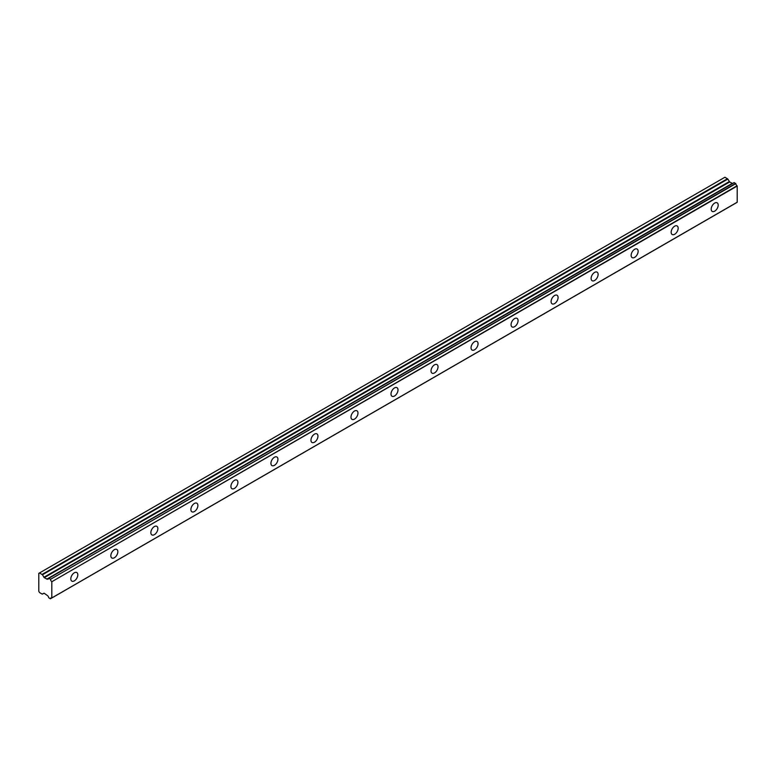 <?xml version="1.0" encoding="UTF-8"?>
<svg xmlns="http://www.w3.org/2000/svg" width="776" height="776" viewBox="0 0 776 776"><rect width="100%" height="100%" fill="white"/><g stroke="black" fill="none" stroke-linecap="round" stroke-linejoin="round"><path stroke-width="1.16" d="M714.686 211.159A4.957 2.861 120 0 0 717.926 206.804A4.957 2.861 120 0 0 717.16 202.827A4.957 2.861 120 0 0 714.686 203.079A4.957 2.861 120 0 0 711.456 207.444A4.957 2.861 120 0 0 712.213 211.411A4.957 2.861 120 0 0 714.686 211.159M74.321 580.875A4.957 2.861 120 0 0 77.552 576.51A4.957 2.861 120 0 0 76.795 572.543A4.957 2.861 120 0 0 74.321 572.785A4.957 2.861 120 0 0 71.082 577.15A4.957 2.861 120 0 0 71.848 581.117A4.957 2.861 120 0 0 74.321 580.875M114.344 557.769A4.957 2.861 120 0 0 117.583 553.404A4.957 2.861 120 0 0 116.817 549.437A4.957 2.861 120 0 0 114.344 549.68A4.957 2.861 120 0 0 111.104 554.045A4.957 2.861 120 0 0 111.87 558.012A4.957 2.861 120 0 0 114.344 557.769M154.366 534.664A4.957 2.861 120 0 0 157.606 530.299A4.957 2.861 120 0 0 156.839 526.332A4.957 2.861 120 0 0 154.366 526.574A4.957 2.861 120 0 0 151.126 530.939A4.957 2.861 120 0 0 151.892 534.907A4.957 2.861 120 0 0 154.366 534.664M194.388 511.559A4.957 2.861 120 0 0 197.628 507.194A4.957 2.861 120 0 0 196.861 503.226A4.957 2.861 120 0 0 194.388 503.469A4.957 2.861 120 0 0 191.158 507.834A4.957 2.861 120 0 0 191.914 511.801A4.957 2.861 120 0 0 194.388 511.559M234.41 488.443A4.957 2.861 120 0 0 237.65 484.088A4.957 2.861 120 0 0 236.884 480.111A4.957 2.861 120 0 0 234.41 480.363A4.957 2.861 120 0 0 231.18 484.728A4.957 2.861 120 0 0 231.937 488.696A4.957 2.861 120 0 0 234.41 488.443M274.432 465.338A4.957 2.861 120 0 0 277.672 460.973A4.957 2.861 120 0 0 276.916 457.006A4.957 2.861 120 0 0 274.432 457.258A4.957 2.861 120 0 0 271.202 461.613A4.957 2.861 120 0 0 271.959 465.59A4.957 2.861 120 0 0 274.432 465.338M314.455 442.233A4.957 2.861 120 0 0 317.694 437.868A4.957 2.861 120 0 0 316.938 433.9A4.957 2.861 120 0 0 314.455 434.143A4.957 2.861 120 0 0 311.225 438.508A4.957 2.861 120 0 0 311.981 442.475A4.957 2.861 120 0 0 314.455 442.233M354.477 419.127A4.957 2.861 120 0 0 357.717 414.762A4.957 2.861 120 0 0 356.96 410.795A4.957 2.861 120 0 0 354.477 411.037A4.957 2.861 120 0 0 351.247 415.402A4.957 2.861 120 0 0 352.003 419.37A4.957 2.861 120 0 0 354.477 419.127M394.499 396.022A4.957 2.861 120 0 0 397.739 391.657A4.957 2.861 120 0 0 396.982 387.69A4.957 2.861 120 0 0 394.499 387.932A4.957 2.861 120 0 0 391.269 392.297A4.957 2.861 120 0 0 392.025 396.264A4.957 2.861 120 0 0 394.499 396.022M434.531 372.916A4.957 2.861 120 0 0 437.761 368.551A4.957 2.861 120 0 0 437.004 364.584A4.957 2.861 120 0 0 434.531 364.827A4.957 2.861 120 0 0 431.291 369.192A4.957 2.861 120 0 0 432.048 373.159A4.957 2.861 120 0 0 434.531 372.916M474.553 349.801A4.957 2.861 120 0 0 477.783 345.446A4.957 2.861 120 0 0 477.027 341.469A4.957 2.861 120 0 0 474.553 341.721A4.957 2.861 120 0 0 471.313 346.086A4.957 2.861 120 0 0 472.07 350.054A4.957 2.861 120 0 0 474.553 349.801M514.575 326.696A4.957 2.861 120 0 0 517.805 322.331A4.957 2.861 120 0 0 517.049 318.364A4.957 2.861 120 0 0 514.575 318.616A4.957 2.861 120 0 0 511.335 322.971A4.957 2.861 120 0 0 512.092 326.948A4.957 2.861 120 0 0 514.575 326.696M554.597 303.591A4.957 2.861 120 0 0 557.828 299.226A4.957 2.861 120 0 0 557.071 295.258A4.957 2.861 120 0 0 554.597 295.501A4.957 2.861 120 0 0 551.358 299.866A4.957 2.861 120 0 0 552.114 303.833A4.957 2.861 120 0 0 554.597 303.591M594.62 280.485A4.957 2.861 120 0 0 597.85 276.12A4.957 2.861 120 0 0 597.093 272.153A4.957 2.861 120 0 0 594.62 272.395A4.957 2.861 120 0 0 591.38 276.76A4.957 2.861 120 0 0 592.146 280.728A4.957 2.861 120 0 0 594.62 280.485M634.642 257.38A4.957 2.861 120 0 0 637.872 253.015A4.957 2.861 120 0 0 637.115 249.047A4.957 2.861 120 0 0 634.642 249.29A4.957 2.861 120 0 0 631.402 253.655A4.957 2.861 120 0 0 632.168 257.622A4.957 2.861 120 0 0 634.642 257.38M674.664 234.274A4.957 2.861 120 0 0 677.904 229.909A4.957 2.861 120 0 0 677.138 225.942A4.957 2.861 120 0 0 674.664 226.185A4.957 2.861 120 0 0 671.424 230.55A4.957 2.861 120 0 0 672.191 234.517A4.957 2.861 120 0 0 674.664 234.274M50.421 598.703A2.027 1.164 60 0 1 50.828 598.005A2.027 1.164 60 0 1 51.672 598.024L50.275 598.762L48.694 597.704A2.018 1.164 60 0 0 47.462 595.59L44.261 593.271L42.098 594.047L39.547 592.573L38.8 591.273L38.8 573.367L39.547 572.93L42.447 574.773L727.84 179.072L724.939 177.229L39.547 572.93M727.84 179.072L729.653 181.962L732.534 183.476L47.152 579.177L44.261 577.674L42.447 574.773M51.808 597.927L51.808 581.728L737.2 186.027L737.2 202.216L51.672 598.024M737.2 186.027L737.064 185.774A2.027 1.164 60 0 1 735.813 183.65L734.125 182.573L48.82 578.285M51.808 597.947L737.2 202.216M732.806 183.33L48.694 578.333M737.064 185.774L51.808 581.728M51.672 581.486A2.027 1.164 60 0 1 50.421 579.362L735.813 183.65M735.667 183.417L50.421 579.362M50.275 579.119L48.84 578.295L734.232 182.593M47.462 579.051A2.018 1.164 60 0 0 48.287 579.051A2.018 1.164 60 0 0 48.694 578.362L48.84 578.295M42.447 594.077L43.902 593.233L42.447 594.077M732.195 183.427L46.793 579.138M727.49 178.693L42.098 574.405M729.294 181.594L43.902 577.305M44.261 577.674L729.653 181.962M737.161 202.323L51.759 598.024M734.125 182.573L48.733 578.275M51.682 598.024L50.382 598.771"/></g></svg>
